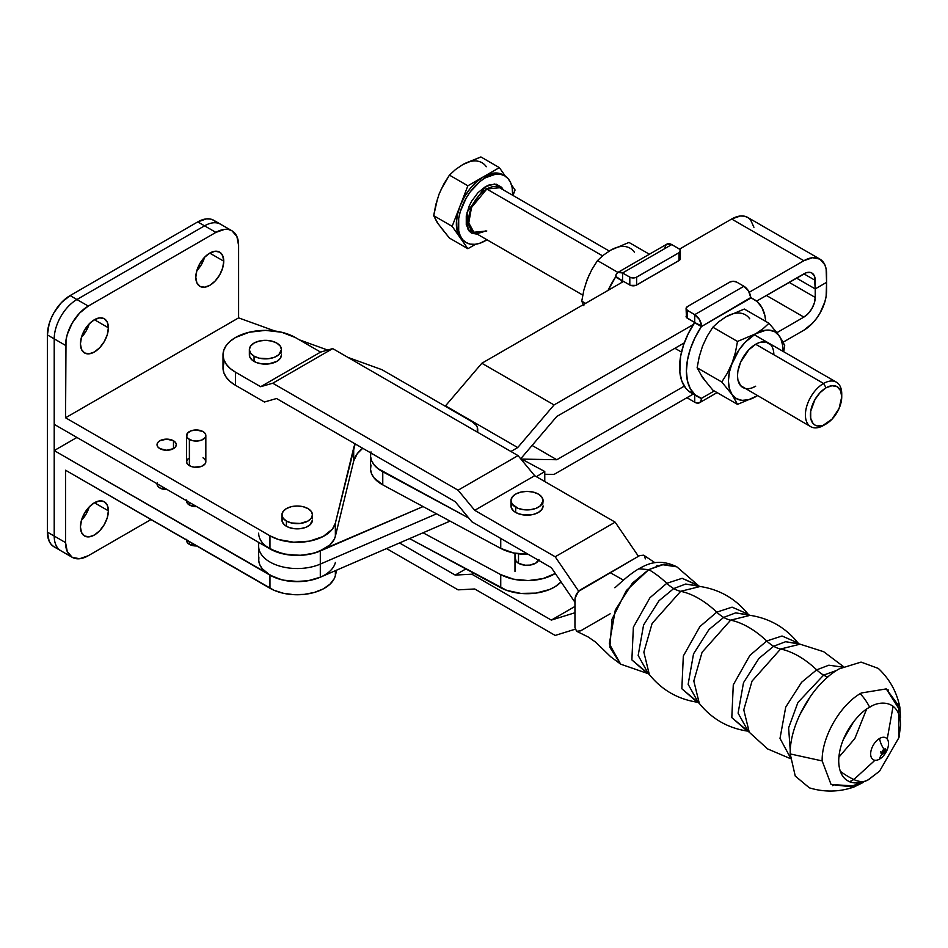 <?xml version="1.0" encoding="UTF-8"?>
<svg xmlns="http://www.w3.org/2000/svg" width="948" height="948" viewBox="0 0 948 948"><rect width="100%" height="100%" fill="white"/><g stroke="black" fill="none" stroke-linecap="round" stroke-linejoin="round"><path stroke-width="1.42" d="M610.145 613.806L580.626 630.847L576.609 631.25L574.95 627.576L574.95 599.515C575.306 595.32 577.19 592.05 580.626 589.68L610.145 572.639L623.464 580.152L610.145 572.639L639.675 555.587L643.68 555.196L639.675 555.587L578.446 591.434L575.057 598.164L574.95 627.576L576.609 631.25L588.163 636.973L595.617 642.104L610.725 656.786L620.667 664.169L647.294 673.364L631.878 659.903L633.359 627.185L649.961 597.726L666.8 583.304L682.122 578.304L699.067 586.054L685.677 584.039L673.732 588.566A32.114 18.545 60 0 1 666.8 583.304A32.114 18.545 -120 0 0 673.732 588.566L659.026 600.7L643.574 625.028L638.17 655.459L648.408 673.803L638.17 655.459L643.574 625.028L659.026 600.7L673.732 588.566A32.114 18.545 -120 0 0 680.676 591.315L652.117 623.429L643.858 652.153L649.333 674.538L631.878 659.903L633.359 627.185L649.961 597.726L666.8 583.304L682.122 578.304L698.131 585.319L676.848 566.845L662 564.605L648.752 569.63L663.979 564.344L676.848 566.845C657.379 557.258 645.256 565.482 638.774 568.8L648.752 569.63A83.507 48.206 60 0 1 666.8 583.304A83.507 48.206 -120 0 0 648.752 569.63L632.446 583.091L615.299 610.074L609.315 643.822L620.656 664.169L609.86 647.33L612.029 619.186L626.391 590.509L648.752 569.63L638.774 568.8C626.901 575.744 615.679 587.594 614.825 587.724M716.759 612.147L732.081 607.147L748.091 614.162L749.027 614.896L735.636 612.882L723.691 617.409A32.114 18.545 60 0 1 716.759 612.147A32.114 18.545 -120 0 0 723.691 617.409L708.986 629.543L693.533 653.871L688.141 684.302L698.368 702.646L688.141 684.302L693.533 653.871L708.986 629.543L723.691 617.409A32.114 18.545 -120 0 0 730.635 620.158L702.077 652.271L693.817 680.996L699.292 703.392L681.849 688.758L683.318 656.028L699.92 626.569L716.759 612.147L732.081 607.147L748.091 614.162C735.684 598.769 719.71 589.538 700.169 586.492L680.676 591.315A83.507 48.206 60 0 1 716.759 612.147A83.507 48.206 -120 0 0 680.676 591.315L652.117 623.429L643.858 652.153L649.333 674.538C661.74 689.943 677.725 699.162 697.266 702.207L681.849 688.758L683.318 656.028L699.92 626.569L716.759 612.147M766.719 640.99L782.041 636.001L798.062 643.005L798.986 643.751L785.596 641.725L773.651 646.252A32.114 18.545 60 0 1 766.719 640.99A32.114 18.545 -120 0 0 773.651 646.252L758.945 658.398L743.493 682.714L738.101 713.145L748.327 731.489L738.101 713.145L743.493 682.714L758.945 658.398L773.651 646.252A32.114 18.545 -120 0 0 780.595 649.013L752.037 681.114L743.777 709.839L749.252 732.235L731.809 717.6L733.278 684.871L749.88 655.412L766.719 640.99L782.041 636.001L798.062 643.005C785.643 627.612 769.669 618.392 750.129 615.335L730.635 620.158A83.507 48.206 60 0 1 766.719 640.99A83.507 48.206 -120 0 0 730.635 620.158L702.077 652.271L693.817 680.996L699.292 703.392C711.711 718.785 727.685 728.005 747.225 731.062L731.809 717.6L733.278 684.871L749.88 655.412L766.719 640.99M816.678 669.845L828.836 665.2L842.499 667.096L828.836 665.2L816.678 669.845A32.114 18.545 -120 0 0 823.622 675.106A32.114 18.545 60 0 1 816.678 669.845A83.507 48.206 -120 0 0 780.595 649.013A83.507 48.206 60 0 1 816.678 669.845L801.605 682.264L785.714 707.137L780.003 738.397L790.3 757.499L780.003 738.397L785.714 707.137L801.605 682.264L816.678 669.845M843.187 739.807L853.627 721.748L843.187 739.807M836.717 670.402L823.622 675.106L797.908 702.515L788.618 727.839L790.277 750.84L788.618 727.839L797.908 702.515L823.622 675.106A32.114 18.545 -120 0 0 827.794 677.062A32.114 18.545 60 0 1 823.622 675.106L836.717 670.402M249.36 349.611L250.58 346.067L254.064 343.058L259.266 341.043L265.416 340.344L271.555 341.043L276.769 343.058L280.252 346.067L281.473 349.611L278.759 354.765L274.339 357.313L268.545 358.7L259.266 358.178L254.064 356.164L250.58 353.154L249.36 349.611L249.36 354.848A16.057 9.267 0 0 0 254.064 361.413L254.064 356.164A16.057 9.267 180 0 1 249.36 349.611A16.057 9.267 180 0 1 259.266 341.043A16.057 9.267 180 0 1 276.769 343.058A16.057 9.267 180 0 1 281.473 349.611A16.057 9.267 180 0 1 271.555 358.178A16.057 9.267 180 0 1 254.064 356.164L254.064 361.413A16.057 9.267 0 0 0 271.555 363.416A16.057 9.267 0 0 0 281.473 354.848L280.252 358.403L276.769 361.413L268.545 363.949L262.276 363.949L256.493 362.563L252.061 360.003L249.668 356.661L249.668 353.047M510.972 500.651L512.193 497.108L515.676 494.098L520.879 492.083L527.029 491.384L533.179 492.083L538.381 494.098L541.865 497.108L543.086 500.651L540.384 505.805L535.952 508.365L530.157 509.74L523.9 509.74L518.106 508.365L512.193 504.206L510.972 500.651L510.972 505.9A16.057 9.267 0 0 0 515.676 512.453L515.676 507.204A16.057 9.267 180 0 1 510.972 500.651A16.057 9.267 180 0 1 520.879 492.083A16.057 9.267 180 0 1 538.381 494.098A16.057 9.267 180 0 1 543.086 500.651A16.057 9.267 180 0 1 533.179 509.218A16.057 9.267 180 0 1 515.676 507.204L515.676 512.453A16.057 9.267 0 0 0 533.179 514.468A16.057 9.267 0 0 0 543.086 505.9L541.865 509.443L538.381 512.453L533.179 514.468L523.9 514.989L518.106 513.603L513.674 511.043L511.28 507.701L511.28 504.087M518.509 553.822L518.509 563.254L518.509 553.822M843.495 666.61L823.682 651.714L800.088 644.178L780.595 649.013L752.037 681.114L743.777 709.839L749.252 732.235L767.572 748.896L790.383 758.613M810.422 696.377L799.626 715.076L810.422 696.377M893.099 706.189L887.221 739.025L893.099 706.189M874.957 760.272L853.84 779.529A83.507 48.206 60 0 1 840.307 771.305A83.507 48.206 -120 0 0 853.84 779.529L874.957 760.272M838.873 757.191L854.823 738.575L866.519 709.305L854.823 738.575L838.873 757.191M900.6 725.184L898.965 737.568L879.566 771.174L869.66 778.782A32.114 18.545 60 0 1 867.847 780.074A32.114 18.545 -120 0 0 869.66 778.782C860.606 785.442 839.134 787.113 838.707 760.912C839.134 734.214 860.606 711.107 869.66 707.315C878.713 700.655 900.173 698.972 900.6 725.184M864.161 781.377A32.114 18.545 60 0 1 853.84 779.529A32.114 18.545 -120 0 0 864.161 781.377M860.168 693.687A32.114 18.545 60 0 1 869.66 707.315A32.114 18.545 -120 0 0 860.168 693.687M853.828 787.065C839.087 792.101 824.262 792.362 809.355 787.835L795.254 776.068L790.205 753.933C789.53 723.999 813.1 683.176 839.359 668.79L861.057 662.095L878.298 668.423C889.674 679.076 896.855 692.04 899.865 707.327L886.297 688.9L861.376 692.976C840.414 704.447 821.608 737.023 822.153 760.912L790.205 753.933L822.153 760.912L831.088 784.529L853.828 787.065L863.178 782.467M900.564 717.719L899.865 707.327M888.051 689.658L888.181 690.689M885.835 750.852L885.835 750.283A2.583 1.493 120 0 1 884.271 753.269A2.583 1.493 120 0 0 885.835 750.283A2.583 1.493 120 0 0 885.811 749.904A2.583 1.493 120 0 0 884.01 749.228A16.057 9.267 60 0 1 879.59 738.468A12.632 7.288 -60 0 1 888.513 743.623A12.632 7.288 -60 0 1 879.59 759.087A16.057 9.267 60 0 1 882.718 753.98A16.057 9.267 -120 0 0 879.59 759.087A12.632 7.288 -60 0 1 870.655 753.933A12.632 7.288 -60 0 1 879.59 738.468A16.057 9.267 -120 0 0 884.01 749.228A2.583 1.493 120 0 0 882.185 752.392A2.583 1.493 120 0 0 883.418 753.672M883.678 752.309L884.934 749.24L885.835 750.828L884.484 750.046L883.145 752.392L880.396 751.871L884.484 753.162L885.124 752.617L881.059 753.34M884.934 751.871A3.211 1.849 180 0 1 882.185 752.392A2.583 1.493 120 0 0 883.583 753.636A2.583 1.493 120 0 0 883.583 753.624M474.723 588.981L555.184 635.433L575.163 629.223L555.184 635.433L474.723 588.981L458.085 589.857L474.723 588.981M574.95 612.752L551.321 620.099L574.95 606.459L551.321 620.099L471.843 574.204L455.194 575.081L399.535 542.955L455.194 575.081L465.847 568.942L455.194 575.081L471.843 574.204L473.668 573.149L471.843 574.204L551.321 620.099L574.95 612.752M386.547 548.56L458.085 589.857L386.547 548.56M645.351 558.87L644.391 555.777M833.576 785.264L832.617 785.667M849.455 781.78L853.84 779.529L849.455 781.78M800.088 644.178L780.595 649.013A32.114 18.545 60 0 1 773.651 646.252L785.596 641.725L800.088 644.178M750.129 615.335L730.635 620.158A32.114 18.545 60 0 1 723.691 617.409L735.636 612.882L750.129 615.335M700.169 586.492L680.676 591.315A32.114 18.545 60 0 1 673.732 588.566L685.677 584.039L700.169 586.492M223.017 354.848A42.399 24.47 180 0 1 249.194 332.238A42.399 24.47 180 0 1 295.385 337.547L281.639 332.238L265.416 330.378L249.194 332.238L235.436 337.547L230.163 341.256L226.252 345.487L223.835 350.085L223.017 354.848L223.835 359.624L226.252 364.222L230.163 368.452L235.436 372.161L235.436 385.267L235.436 372.161A42.399 24.47 180 0 1 223.017 354.848L223.017 367.966A42.399 24.47 0 0 0 235.436 385.267L264.433 402.011L276.543 398.516L455.194 501.658L471.843 521.755L551.321 567.651L574.95 602.264L551.321 567.651L471.843 521.755L455.194 501.658L276.543 398.516L264.433 402.011L235.436 385.267L230.163 381.558L226.252 377.328L223.835 372.742L223.017 367.966L223.835 363.191M320.602 352.099L295.385 337.547L320.602 352.099L260.641 386.713L320.602 352.099L332.701 348.603L272.751 383.217L332.701 348.603L320.602 352.099M235.436 372.161L260.641 386.713L272.751 383.217L458.085 490.211L518.035 455.597L332.701 348.603L518.035 455.597L458.085 490.211L474.723 510.32L534.684 475.706L518.035 455.597L534.684 475.706L474.723 510.32L555.184 556.772L615.145 522.158L534.684 475.706L615.145 522.158L555.184 556.772L578.683 591.197L555.184 556.772L474.723 510.32L458.085 490.211L272.751 383.217L260.641 386.713L235.436 372.161M281.165 353.047L281.473 349.611M542.777 504.087L543.086 500.651M638.442 556.298L615.145 522.158L638.442 556.298M515.143 557.223L516.067 561.228L518.817 563.432A12.04 6.956 180 0 1 514.989 558.348L514.989 558.348M544.768 471.512L520.298 458.334L544.768 471.512L536.402 476.69L544.768 471.512L544.768 481.525L544.768 471.512M561.05 581.906L555.208 586.634L549.544 589.514L535.857 593.116L520.831 593.412L506.742 590.379L409.548 538.618L500.745 587.724A38.536 22.254 0 0 0 561.05 581.906M371.012 465.018L370.538 469.367L371.545 473.692L373.986 477.828L382.767 484.866L382.767 471.76L468.786 518.07L377.778 468.478L373.986 464.71L371.545 460.586L370.538 456.261L371.012 451.912M528.368 554.355L513.532 552.957L500.745 548.394L382.767 484.866L500.745 548.394L500.745 538.44L500.745 548.394A38.536 22.254 0 0 0 528.309 554.355M500.745 574.618L500.745 587.724L500.745 574.618L423.057 532.788L500.745 574.618A38.536 22.254 180 0 0 555.291 573.469L543.014 578.588L528.368 580.579L513.532 579.181L500.745 574.618M538.582 560.292A12.04 6.956 180 0 1 518.817 563.432L525.097 565.209L529.79 565.115L535.833 563.088L538.914 559.462M370.514 455.49L370.514 468.596A38.536 22.254 0 0 0 382.767 484.866L382.767 471.76A38.536 22.254 180 0 1 370.514 455.49A38.536 22.254 180 0 1 370.775 452.919M826.573 290.87A32.114 18.545 -60 0 1 803.868 330.212L812.555 323.197L816.477 318.504L819.925 313.255L824.843 301.902L826.135 296.238L826.573 282.35L815.221 288.903L815.221 297.435A16.057 9.267 -60 0 1 803.868 317.094L776.898 332.665L803.868 317.094L766.399 295.468L803.868 317.094L808.206 313.587L811.891 308.621L814.356 302.945L815.221 297.435L789.103 282.35L815.221 297.435L815.221 288.903L796.486 278.096L815.221 288.903L826.573 282.35L826.135 268.971L824.843 264.788L819.925 259.124A32.114 18.545 -60 0 1 826.573 273.83L826.573 290.87M554.059 474.427L693.225 394.084L554.059 474.427L544.768 474.261L554.059 474.427M783.131 342.181L803.868 330.212L783.131 342.181M258.887 557.009L258.768 560.979L259.859 564.889L262.146 568.634L269.955 575.128L281.201 579.631L287.682 580.946L294.461 581.586L308.064 580.745L320.306 577.202L450.063 521.104L320.306 577.202L320.306 564.096L320.306 577.202A38.536 22.254 0 0 1 279.956 579.287A38.536 22.254 0 0 1 258.662 559.391L258.662 546.285A38.536 22.254 0 0 0 279.956 566.181A38.536 22.254 0 0 0 320.306 564.096A38.536 22.254 180 0 1 279.956 566.181A38.536 22.254 180 0 1 258.662 546.285L258.662 542.386M532.089 445.453L556.808 459.733L521.708 459.093L556.808 459.733L532.089 445.453M684.29 386.132L556.808 459.733L684.29 386.132M436.554 513.828L320.306 564.096L436.554 513.828M731.655 219.024L803.868 260.712A32.114 18.545 -60 0 1 819.925 259.124L812.555 257.702L803.868 260.712L749.216 292.268L803.868 260.712L731.655 219.024L740.341 216.002L744.263 216.156L747.711 217.436A32.114 18.545 120 0 0 731.655 219.024L679.491 249.134L731.655 219.024M554.059 404.938L481.845 363.25L623.559 281.426L481.845 363.25L554.059 404.938L517.715 447.551L445.501 405.863L481.845 363.25L445.501 405.863L517.715 447.551L510.913 451.485L517.715 447.551L554.059 404.938L693.379 324.5L554.059 404.938M258.662 533.167A38.536 22.254 180 0 0 279.956 553.063A38.536 22.254 180 0 0 320.306 550.978L320.306 564.096L320.306 550.978L423.057 506.564L314.463 553.063L301.334 555.291L287.682 554.734L275.228 551.452L265.547 545.858M520.855 458.631L556.808 416.456L684.29 342.868L556.808 416.456L520.855 458.631M756.599 301.12L803.868 273.83A16.057 9.267 -60 0 1 811.891 273.036A16.057 9.267 -60 0 1 815.221 280.383L803.868 273.83L815.221 280.383L815.221 288.903L814.356 275.868L811.891 273.036L810.173 272.396L806.084 272.799L756.599 301.12M819.925 259.124L747.711 217.436L750.532 219.77L753.921 227.271M281.947 514.811L283.108 511.446L286.414 508.59L291.368 506.67L297.21 506.007L303.04 506.67L307.993 508.59L311.3 511.446L312.461 514.811L311.3 518.189L307.993 521.044L300.184 523.45L291.368 522.952L286.414 521.044L283.108 518.189L281.947 514.811L281.947 520.061A15.251 8.805 0 0 0 286.414 526.282L286.414 521.044A15.251 8.805 180 0 1 281.947 514.811A15.251 8.805 180 0 1 291.368 506.67A15.251 8.805 180 0 1 307.993 508.59A15.251 8.805 180 0 1 312.461 514.811A15.251 8.805 180 0 1 303.04 522.952A15.251 8.805 180 0 1 286.414 521.044L286.414 526.282A15.251 8.805 0 0 0 303.04 528.19A15.251 8.805 0 0 0 312.461 520.061L309.889 524.955L305.683 527.384L300.184 528.7L294.236 528.7L288.737 527.384L284.519 524.955L282.243 521.779L282.243 518.343M173.484 440.761L173.484 448.629L166.67 450.253L159.857 448.629A9.634 5.558 180 0 1 157.036 444.695A9.634 5.558 180 0 1 162.985 439.552A9.634 5.558 180 0 1 173.484 440.761L175.57 442.562L176.304 444.695L175.57 446.816L173.484 448.629L173.484 440.761A9.634 5.558 180 0 1 176.304 444.695A9.634 5.558 180 0 1 170.356 449.838A9.634 5.558 180 0 1 159.857 448.629L157.771 446.816L157.036 444.695L157.771 442.562L159.857 440.761L166.67 439.125L173.484 440.761M157.226 482.947L157.771 486.158L159.857 487.959A9.634 5.558 180 0 1 157.036 484.025A9.634 5.558 180 0 1 157.048 483.717M81.445 337.31A19.754 11.4 120 0 0 89.195 323.884L86.114 331.053L81.445 337.31M108.38 327.783A19.754 11.4 -60 0 1 99.753 347.655A19.754 11.4 -60 0 1 84.538 352.952A19.754 11.4 -60 0 1 80.438 343.911L81.504 337.121L84.538 330.141L89.065 324.026L94.409 319.713L108.38 327.783L107.314 334.561L104.28 341.541L99.753 347.655L94.409 351.969L89.065 353.829L84.538 352.952L81.504 349.468L80.438 343.911A19.754 11.4 -60 0 1 89.065 324.026A19.754 11.4 -60 0 1 104.28 318.741L107.314 322.225L108.38 327.783L94.409 319.713L99.753 317.853L104.28 318.741A19.754 11.4 -60 0 1 108.38 327.783M81.445 520.345A19.754 11.4 120 0 0 89.195 506.919L86.114 514.089L81.445 520.345M108.38 510.818A19.754 11.4 -60 0 1 99.753 530.69A19.754 11.4 -60 0 1 84.538 535.987A19.754 11.4 -60 0 1 80.438 526.946L81.504 520.156L84.538 513.176L89.065 507.062L94.409 502.748L108.38 510.818L107.314 517.596L104.28 524.576L99.753 530.69L94.409 535.004L89.065 536.864L84.538 535.987L81.504 532.503L80.438 526.946A19.754 11.4 -60 0 1 89.065 507.062A19.754 11.4 -60 0 1 104.28 501.776L107.314 505.26L108.38 510.818L94.409 502.748L99.753 500.888L104.28 501.776A19.754 11.4 -60 0 1 108.38 510.818M196.817 270.701A19.754 11.4 120 0 0 204.567 257.275L201.486 264.445L196.817 270.701M223.74 261.174A19.754 11.4 -60 0 1 215.125 281.046A19.754 11.4 -60 0 1 199.898 286.343A19.754 11.4 -60 0 1 195.809 277.302L196.876 270.512L199.898 263.532L204.424 257.418L209.769 253.104L223.74 261.174L222.673 267.964L219.652 274.944L215.125 281.046L209.769 285.36L204.424 287.22L199.898 286.343L196.876 282.86L195.809 277.302A19.754 11.4 -60 0 1 204.424 257.418A19.754 11.4 -60 0 1 219.652 252.132L222.673 255.616L223.74 261.174L209.769 253.104L215.125 251.256L219.652 252.132A19.754 11.4 -60 0 1 223.74 261.174M186.555 435.511L186.555 461.735A9.634 5.558 0 0 0 189.387 465.669L189.387 439.445A9.634 5.558 180 0 1 186.555 435.511A9.634 5.558 180 0 1 192.503 430.38A9.634 5.558 180 0 1 203.002 431.577L196.189 429.954L190.844 430.89L187.289 433.39L186.744 436.601L188.178 438.604L192.503 440.654L196.189 441.081L201.545 440.145L205.1 437.644L205.834 435.511L205.1 433.39L203.002 431.577A9.634 5.558 180 0 1 205.834 435.511A9.634 5.558 180 0 1 199.886 440.654A9.634 5.558 180 0 1 189.387 439.445L189.387 465.669A9.634 5.558 0 0 0 199.886 466.878A9.634 5.558 0 0 0 205.834 461.735L205.1 463.868L201.545 466.369L194.316 467.198L190.844 466.369L187.289 463.868L186.555 461.735L188.178 458.642M189.387 505.011A9.634 5.558 0 0 0 196.734 506.623L189.387 505.011L189.387 502.381L189.387 505.011L187.289 503.198L186.555 501.077A9.634 5.558 0 0 0 189.387 505.011M189.387 544.342A9.634 5.558 0 0 0 196.734 545.965L189.387 544.342L189.387 541.723L189.387 544.342L187.289 542.54L186.555 540.407A9.634 5.558 0 0 0 189.387 544.342M216.618 222.662L213.798 220.315L210.349 219.035L206.427 218.881L197.741 221.903L70.105 295.586L61.419 302.602L54.048 312.544L51.228 318.149L49.13 323.896L47.4 334.928L54.214 338.863L54.214 450.573L76.918 437.455L54.214 450.573L54.214 536.058L47.4 532.124L49.13 541.154L51.228 544.484L54.048 546.818L57.496 548.098M47.4 334.928L47.4 532.124L47.4 334.928L54.214 338.863A32.114 18.545 -60 0 1 76.918 299.521L70.105 295.586L197.741 221.903L204.555 225.837A32.114 18.545 -60 0 1 220.611 224.249A32.114 18.545 120 0 0 204.555 225.837L76.918 299.521L70.105 295.586A32.114 18.545 120 0 0 47.4 334.928M231.964 230.802L213.798 220.315A32.114 18.545 120 0 0 197.741 221.903L215.907 232.39A32.114 18.545 -60 0 1 231.964 230.802A32.114 18.545 -60 0 1 238.612 245.508L236.882 236.467L231.964 230.802L228.527 229.523L224.593 229.369L215.907 232.39L204.555 225.837L76.918 299.521L88.282 306.074L215.907 232.39L88.282 306.074L76.918 299.521A32.114 18.545 120 0 0 54.214 338.863L65.566 345.416L65.566 417.784L269.955 535.786L278.451 539.495L293.643 542.209L309.439 541.154L323.149 536.509L332.452 529.067L335.367 523.154L355.168 443.913A48.17 27.812 180 0 0 353.699 447.859L353.699 460.965L357.36 453.582L362.717 448.262A48.17 27.812 0 0 0 353.699 460.965L335.367 536.26L353.699 460.965L353.699 447.859L335.367 523.154A38.536 22.254 180 0 1 309.439 541.154A38.536 22.254 180 0 1 269.955 535.786L269.955 548.904L283.274 553.916L298.976 555.398L309.439 554.272L318.966 551.535L329.951 544.899L334.265 539.282L335.367 536.26L335.367 523.154L335.367 536.26A38.536 22.254 0 0 1 309.439 554.272A38.536 22.254 0 0 1 269.955 548.904L54.214 424.349L54.214 450.573L269.955 575.128L269.955 588.234A38.536 22.254 0 0 0 309.439 593.602A38.536 22.254 0 0 0 335.367 575.602L335.367 570.684L335.367 575.602L334.265 578.612L329.951 584.229L323.149 588.957L314.369 592.429L304.272 594.372L293.643 594.657L283.274 593.247L273.984 590.26L65.566 470.232L65.566 542.611L67.296 551.653L72.214 557.317L79.585 558.739L88.282 555.718L150.957 519.54L88.282 555.718A32.114 18.545 -60 0 1 72.214 557.317A32.114 18.545 -60 0 1 65.566 542.611L47.4 532.124A32.114 18.545 120 0 0 54.048 546.818L60.862 550.752A32.114 18.545 -60 0 1 54.214 536.058A32.114 18.545 120 0 0 60.862 550.752L72.214 557.317M238.612 317.876L65.566 417.784L269.955 535.786L269.955 548.904L54.214 424.349L54.214 338.863L65.566 345.416A32.114 18.545 -60 0 1 88.282 306.074L79.585 313.089L72.214 323.031L67.296 334.383L66.005 340.048L65.566 417.784L238.612 317.876L238.612 245.508L238.612 317.876L274.92 331.006L238.612 317.876M477.235 432.051L477.342 427.418L476.252 425.332L472.068 421.718L381.937 369.684L347.928 357.396L381.937 369.684L472.068 421.718A19.268 11.127 180 0 1 477.721 429.586A19.268 11.127 180 0 1 477.235 432.051M327.653 350.061L299.343 339.834L327.653 350.061M203.002 457.801L205.1 459.614L205.834 461.735L205.834 435.511M312.165 518.343L312.461 514.811M186.744 539.317L186.555 540.087M336.706 570.115L335.367 575.602L336.706 570.115M335.367 562.484A38.536 22.254 180 0 1 309.439 580.496A38.536 22.254 180 0 1 269.955 575.128L269.955 588.234L65.566 470.232L65.566 542.611L54.214 536.058L54.214 450.573L273.984 577.142L283.274 580.14L298.976 581.622L309.439 580.496L320.377 577.178M159.857 487.959L167.203 489.583A9.634 5.558 180 0 1 159.857 487.959M186.744 499.987L186.555 500.757M752.131 387.862L755.675 386.215A25.691 14.836 -60 0 1 737.508 375.728A25.691 14.836 -60 0 1 755.675 344.266L759.218 342.619L765.771 341.967L770.783 344.859M732.081 394.605L736.406 398.61L742.047 400.364L748.624 399.712L757.191 395.778A38.536 22.254 -60 0 1 755.675 396.702L757.215 395.79L755.675 396.702A38.536 22.254 -60 0 1 732.081 394.605L721.772 381.997L697.124 367.765L702.551 377.553L712.849 390.149L737.508 404.381L755.675 396.702L737.508 404.381L732.081 394.605L737.508 404.381L712.849 390.149L702.551 377.553L697.124 367.765L721.772 381.997L727.448 372.991L732.081 363.131L729.356 372.291L728.42 380.978L729.356 388.585L732.081 394.605A38.536 22.254 -60 0 1 732.081 363.131L735.399 352.502L737.508 341.446L712.849 327.214L707.184 336.208L702.551 346.091L699.233 356.709L697.124 367.765L699.233 356.709L702.551 346.091L707.184 336.208L712.849 327.214L737.508 341.446L755.675 333.767L745.246 342.192L739.085 349.848L727.448 372.991L721.772 381.997L732.081 394.605M782.882 351.281L782.692 345.534L780.856 338.661L779.28 335.876L774.943 331.859L769.302 330.117L766.103 330.141L755.675 333.767L762.998 328.778L768.982 323.28L777.111 332.938L782.598 341.161L784.707 345.664L783.688 351.744L784.707 345.664L782.598 341.161L777.111 332.938L768.982 323.28L744.322 309.048L768.982 323.28L762.998 328.778L755.675 333.767L737.508 341.446L735.399 352.502L732.081 363.131A38.536 22.254 -60 0 1 755.675 333.767A38.536 22.254 -60 0 1 779.28 335.876A38.536 22.254 -60 0 1 782.882 351.281M810.73 426.695A25.691 14.836 -60 0 1 806.784 406.099A25.691 14.836 -60 0 1 823.575 383.466L755.675 344.266L823.575 383.466A25.691 14.836 120 0 0 805.409 414.928A25.691 14.836 120 0 0 823.575 425.415L826.075 423.981A22.16 12.786 -60 0 1 826.075 423.981A22.16 12.786 -60 0 1 810.41 414.928A22.16 12.786 -60 0 1 826.075 387.791L832.071 385.706L837.155 386.701L840.544 390.612L841.741 396.845L841.741 393.953A25.691 14.836 120 0 0 823.575 383.466L826.075 387.791A22.16 12.786 -60 0 1 841.741 396.845A22.16 12.786 -60 0 1 826.075 423.969L823.575 425.415A25.691 14.836 -60 0 1 810.73 426.695L740.566 385.611L737.852 379.615L737.508 375.728L737.852 371.438L740.566 362.302L748.719 349.871L755.675 344.266A25.691 14.836 -60 0 1 773.841 354.753M744.322 309.048L726.156 316.727L718.88 321.68L712.849 327.214L718.88 321.68L726.156 316.727L744.322 309.048M749.75 318.836A38.536 22.254 120 0 0 726.156 316.727L729.711 314.937M686.885 314.819L686.079 316.371A4.823 2.785 0 0 0 687.49 318.327L687.49 310.47L694.73 314.653L743.907 286.26L694.73 314.653A9.67 5.581 60 0 1 701.556 325.958L701.402 326.586L701.556 325.958L694.754 322.557L701.556 325.958L699.411 319.476L694.73 314.653L694.588 322.652L701.402 326.586L750.721 297.577A9.67 5.581 -120 0 0 743.907 286.26L748.576 291.095L750.911 298.004A56.205 32.445 -60 0 1 754.253 299.521L750.911 298.004L701.402 326.586L694.588 322.652A56.205 32.445 120 0 0 691.234 392.934L698.048 396.868A56.205 32.445 -60 0 1 701.402 326.586L695.097 337.5L690.357 348.935L687.407 360.347L686.411 371.142L687.407 380.788L690.357 388.787L695.097 394.759L701.402 398.385A56.205 32.445 -60 0 1 698.048 396.868M754.253 299.521A56.205 32.445 -60 0 1 765.747 321.419L764.894 315.601L761.955 307.602L757.215 301.63L750.721 297.482M686.079 308.503A4.823 2.785 180 0 1 687.49 306.536L686.079 308.503L687.49 310.47A4.823 2.785 180 0 1 686.079 308.503L686.447 317.426L694.754 322.557L688.284 333.566L683.544 345.001L680.593 356.412L679.846 372.209L681.837 381.084L685.7 388.111L688.284 390.825L694.588 394.451M701.402 398.385L714.259 390.967L701.402 398.385M704.53 379.828L700.975 374.768M722.601 319.049L726.156 316.727M729.841 282.077L687.49 306.536L729.841 282.077A4.823 2.785 180 0 1 736.655 282.077L733.254 281.26L729.841 282.077M743.907 286.26L736.655 282.077L743.907 286.26M687.49 318.327L687.49 310.47L694.73 314.653L694.73 322.521L687.49 318.327M700.276 397.959L701.556 398.8L700.276 397.959M686.968 397.698A4.823 2.785 0 0 0 687.49 398.053L694.73 402.236L694.73 394.949L694.73 402.236L697.242 403.137L700.252 402.177L701.556 398.8A9.67 5.581 60 0 1 699.565 402.71A9.67 5.581 60 0 1 694.73 402.236L686.885 397.627M664.915 248.032L665.555 245.544L667.06 244.027L671.729 244.596L622.563 272.977L629.816 277.16L629.816 285.028A4.823 2.785 0 0 0 636.618 285.028L636.618 277.16L678.981 252.713L680.391 250.746L678.981 248.779A4.823 2.785 180 0 1 680.391 250.746A4.823 2.785 180 0 1 678.981 252.713L678.981 260.582L636.618 285.028L636.618 277.16A4.823 2.785 180 0 1 629.816 277.16L629.816 285.028L622.563 280.845L621.165 282.812A56.205 32.445 -60 0 1 622.374 280.964L615.56 277.029A56.205 32.445 120 0 0 608.095 290.349L615.56 277.029L622.563 280.845L622.563 272.977L617.895 272.42L616.39 273.925L615.738 276.413L622.54 280.857L615.738 276.413L615.56 277.029L615.738 276.413A9.67 5.581 60 0 1 617.729 272.503A9.67 5.581 60 0 1 622.563 272.977L671.729 244.596A9.67 5.581 -120 0 0 666.894 244.122L617.729 272.503M680.391 250.746L680.391 258.614L679.574 260.155L635.895 285.372L630.538 285.372L622.552 280.845L622.563 272.977L630.538 277.515L635.895 277.515L678.981 252.713L678.981 260.582A4.823 2.785 0 0 0 680.391 258.614L680.297 258.069M678.981 248.779L671.729 244.596L678.981 248.779M680.024 257.548L678.981 256.647M634.39 252.227A38.536 22.254 120 0 0 610.785 250.118L628.962 242.439L649.38 254.23L628.962 242.439L610.785 250.13M589.17 274.92L585.615 284.08M585.568 303.36L581.752 301.156L583.861 305.671L581.752 301.156L585.568 303.36M617.906 272.396L597.489 260.605L591.825 269.599L587.191 279.482L583.873 290.1L581.752 301.156L583.873 290.1L587.191 279.482L591.825 269.599L597.489 260.605L617.906 272.396M610.785 250.118L603.521 255.071L597.489 260.605L603.521 255.071L610.785 250.118M477.65 234.393L468.063 229.558L467.02 212.305L485.435 186.661A1.932 1.114 -120 0 0 486.798 189.019L471.5 207.517L468.762 222.946L473.953 232.248L486.798 230.98M466.286 162.855L480.897 156.953L499.347 167.618L505.462 176.316L499.347 167.618L483.622 176.695L485.435 177.75A38.536 22.254 -60 0 1 504.703 175.842A38.536 22.254 -60 0 1 512.643 195.252L512.157 187.645L510.616 182.632L508.092 178.651L504.703 175.842L500.58 174.314L495.863 174.124L485.435 177.75L480.115 181.423L470.291 191.792L466.167 198.085L460.254 211.712L458.702 218.502L458.702 230.779L460.254 235.791L462.778 239.773L466.167 242.593L470.291 244.122L475.007 244.311L480.115 243.15L486.952 239.761A38.536 22.254 -60 0 1 485.435 240.685A38.536 22.254 -60 0 1 466.167 242.593A38.536 22.254 -60 0 1 460.254 211.712A38.536 22.254 -60 0 1 485.435 177.75L483.622 176.695L494.05 173.069L497.238 173.046L502.89 174.787A38.536 22.254 120 0 0 483.622 176.695L467.885 185.784L460.017 206.06L464.342 197.042L469.995 188.782L476.56 181.838L483.622 176.695A38.536 22.254 120 0 0 460.017 206.06L452.149 226.335L460.017 237.521L457.291 231.502L456.367 223.894L457.291 215.22L460.017 206.06A38.536 22.254 120 0 0 460.017 237.521L467.885 248.72L475.647 244.228L467.885 248.72L449.423 238.055L441.104 227.745M503.767 175.344A38.536 22.254 120 0 0 502.89 174.787L504.703 175.842M477.958 234.369L471.618 233.137L469.189 231.122L466.274 224.676L466.274 215.871L469.189 206.06L471.618 201.237L477.958 192.693L485.435 186.661A1.932 1.114 60 0 0 486.798 189.019L499.643 187.751A25.691 14.836 120 0 0 486.798 189.019L602.561 255.853L486.798 189.019A25.691 14.836 120 0 0 470.007 211.665A25.691 14.836 120 0 0 473.953 232.248L582.783 295.089M841.741 396.845L839.099 408.41L832.071 419.135L823.018 425.391L817.377 425.948L814.996 425.071L813.052 423.46L810.706 418.281L810.706 411.231L814.996 399.487L820.079 392.638L826.075 387.791L823.575 383.466A25.691 14.836 -60 0 1 836.42 382.186A25.691 14.836 -60 0 1 841.694 395.47M503.352 189.884L494.524 184.007L485.435 186.661L489.239 184.896L496.29 184.196L501.67 187.313L503.483 190.169M512.975 195.442L515.084 190.003L511.446 184.824L515.084 190.003L512.975 195.442M464.342 241.539L460.017 237.521A38.536 22.254 120 0 0 464.342 241.539L466.167 242.593M486.324 166.741A38.536 22.254 120 0 0 462.719 164.632L480.897 156.953L499.347 167.618L467.885 185.784L452.149 226.335L467.885 248.72L449.423 238.055L437.289 222.709L433.686 215.67L437.549 198.594M441.104 189.422L449.423 175.119L455.443 169.585L462.719 164.632L455.443 169.585L449.423 175.119L467.885 185.784L449.423 175.119L443.759 184.113L439.125 193.996L435.807 204.614L433.686 215.67L452.149 226.335L433.686 215.67L437.549 222.685M643.68 555.196L654.938 562.709M656.834 565.435L657.687 565.47M898.965 737.568L898.704 708.405L886.262 688.888M879.566 771.174L867.882 780.05L852.572 785.856L831.052 784.506M885.586 751.894L882.695 754.004M885.788 749.821L885.657 748.861L885.491 749.667M514.989 571.454L514.989 553.253M477.721 429.586L477.721 432.324M717.091 392.602L699.565 402.71M485.838 230.885C478.645 233.623 474.675 234.085 473.953 232.248M499.643 187.751L609.256 251.03M754.158 334.691L836.42 382.186M674.917 348.283L681.505 352.087"/></g></svg>
